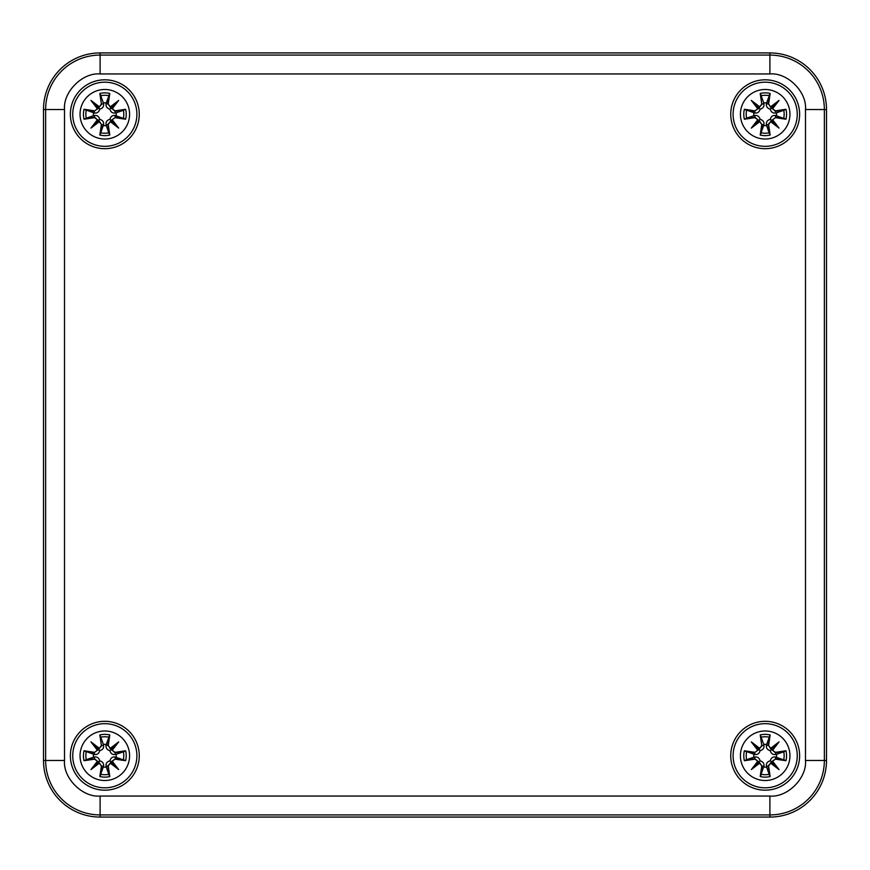 <?xml version="1.0" encoding="UTF-8"?>
<svg xmlns="http://www.w3.org/2000/svg" width="870" height="870" viewBox="0 0 870 870"><rect width="100%" height="100%" fill="white"/><g stroke="black" fill="none" stroke-linecap="round" stroke-linejoin="round"><path stroke-width="1.3" d="M70.383 755.747A34.43 34.43 0 0 0 122.039 785.566A34.43 34.43 0 0 0 122.039 725.928A34.43 34.43 0 0 0 70.383 755.747M730.746 755.747A34.43 34.43 0 0 0 782.402 785.566A34.43 34.43 0 0 0 782.402 725.928A34.43 34.43 0 0 0 730.746 755.747M730.746 114.253A34.43 34.43 0 0 0 782.402 144.072A34.43 34.43 0 0 0 782.402 84.433A34.43 34.43 0 0 0 730.746 114.253M70.383 114.253A34.43 34.43 0 0 0 122.039 144.072A34.43 34.43 0 0 0 122.039 84.433A34.43 34.43 0 0 0 70.383 114.253M100.104 52.929A56.604 56.604 0 0 0 43.5 109.533L43.5 760.467A56.604 56.604 0 0 0 100.104 817.071L769.896 817.071A56.604 56.604 0 0 0 826.5 760.467L826.5 109.533A56.604 56.604 0 0 0 769.896 52.929L100.104 52.929L100.104 55.082A54.451 54.451 0 0 0 45.642 109.533L64.51 109.533C62.923 91.926 82.498 72.351 100.104 73.95L769.896 73.95C787.502 72.351 807.077 91.926 805.489 109.533L805.489 760.467C807.077 778.074 787.502 797.649 769.896 796.05L100.104 796.05C82.498 797.649 62.923 778.074 64.51 760.467L64.51 109.533M72.743 755.747A32.07 32.07 0 0 1 104.824 723.677A32.07 32.07 0 0 1 136.894 755.747A32.07 32.07 0 0 1 104.824 787.818A32.07 32.07 0 0 1 72.743 755.747A32.07 32.07 0 0 1 104.824 723.677A32.07 32.07 0 0 1 136.894 755.747A32.07 32.07 0 0 1 104.824 787.818A32.07 32.07 0 0 1 72.743 755.747M125.628 750.777A21.391 21.391 0 0 1 125.628 760.717A61.204 5.34 -170.2 0 1 115.079 759.14L112.23 761.228L118.679 769.602L110.305 763.164L108.217 766.013A61.204 5.34 80.2 0 1 109.783 776.551A21.391 21.391 0 0 1 99.854 776.551A61.204 5.34 -80.2 0 1 101.42 766.013L99.332 763.164L90.958 769.602L97.407 761.228L94.558 759.14A61.204 5.34 170.2 0 1 84.02 760.717A21.391 21.391 0 0 1 84.02 750.777A61.204 5.34 9.8 0 1 94.558 752.354L97.407 750.266L90.958 741.893L99.332 748.33L101.42 745.481A61.204 5.34 -99.8 0 1 99.854 734.943A21.391 21.391 0 0 1 109.783 734.943A61.204 5.34 99.8 0 1 108.217 745.481L110.305 748.33L118.679 741.893L112.23 750.266L115.079 752.354A61.204 5.34 -9.8 0 1 125.628 750.777L115.09 752.844L112.23 750.266M101.42 745.481L99.854 734.943M84.02 750.777L94.264 754.475C97.048 754.921 98.875 753.648 99.745 750.679C102.714 749.82 103.987 747.993 103.552 745.198L101.91 745.481L99.332 748.33M90.958 741.893L99.223 748.863M97.407 750.266L94.558 752.354M94.264 754.475L94.547 752.844L85.227 751.441M84.02 760.717L94.547 758.651L97.407 761.228M93.503 754.312A11.408 11.408 0 0 0 93.503 757.183L85.227 760.054M94.558 759.14L94.264 757.02L93.503 757.183M90.958 769.602L97.94 761.337L98.31 762.261L93.405 767.155L99.223 762.609L101.42 766.013M99.332 763.164L98.31 762.261L99.745 760.815C98.886 757.846 97.059 756.585 94.264 757.02M99.854 776.551L103.552 766.296C103.987 763.523 102.725 761.696 99.745 760.815M103.552 766.296L101.91 766.013L100.518 775.344M109.783 776.551L107.728 766.013L110.305 763.164M103.378 767.068A11.408 11.408 0 0 0 106.26 767.068L109.131 775.344M108.217 766.013L106.086 766.296L106.26 767.068M118.679 769.602L110.414 762.631L111.327 762.261L116.232 767.155L111.686 761.348L115.079 759.14M112.23 761.228L111.327 762.261L109.892 760.815C106.923 761.674 105.661 763.501 106.086 766.296M125.628 760.717L115.373 757.02C112.589 756.574 110.762 757.846 109.892 760.815M115.373 757.02L115.09 758.651L124.41 760.054M116.134 757.183A11.408 11.408 0 0 0 116.134 754.312L124.41 751.441M115.079 752.354L115.373 754.475L116.134 754.312M118.679 741.893L111.697 750.157L111.327 749.233L116.232 744.339L110.414 748.885L108.217 745.481M109.783 734.943L106.26 744.426A11.408 11.408 0 0 0 103.378 744.426L100.779 737.205A18.977 18.977 0 0 1 108.859 737.205M106.26 744.426L106.086 745.198L107.728 745.481L109.131 736.15M100.518 736.15L100.779 737.205M103.552 745.198L103.378 744.426M99.223 748.885L98.31 749.233L93.405 744.339L97.94 750.157L98.31 749.233L99.745 750.679M106.086 745.198C105.651 747.972 106.912 749.799 109.892 750.679L111.327 749.233L110.414 748.885M109.892 750.679C110.751 753.648 112.578 754.91 115.373 754.475M733.105 755.747A32.07 32.07 0 0 1 765.176 723.677A32.07 32.07 0 0 1 797.257 755.747A32.07 32.07 0 0 1 765.176 787.818A32.07 32.07 0 0 1 733.105 755.747A32.07 32.07 0 0 1 765.176 723.677A32.07 32.07 0 0 1 797.257 755.747A32.07 32.07 0 0 1 765.176 787.818A32.07 32.07 0 0 1 733.105 755.747M785.98 750.777A21.391 21.391 0 0 1 785.98 760.717A61.204 5.34 -170.2 0 1 775.442 759.14L772.593 761.228L779.041 769.602L770.668 763.164L768.58 766.013A61.204 5.34 80.2 0 1 770.146 776.551A21.391 21.391 0 0 1 760.217 776.551A61.204 5.34 -80.2 0 1 761.783 766.013L759.695 763.164L751.321 769.602L757.77 761.228L754.921 759.14A61.204 5.34 170.2 0 1 744.372 760.717A21.391 21.391 0 0 1 744.372 750.777A61.204 5.34 9.8 0 1 754.921 752.354L757.77 750.266L751.321 741.893L759.695 748.33L761.783 745.481A61.204 5.34 -99.8 0 1 760.217 734.943A21.391 21.391 0 0 1 770.146 734.943A61.204 5.34 99.8 0 1 768.58 745.481L770.668 748.33L779.041 741.893L772.593 750.266L775.442 752.354A61.204 5.34 -9.8 0 1 785.98 750.777L775.453 752.844L772.593 750.266M761.783 745.481L760.217 734.943M744.372 750.777L754.627 754.475C757.411 754.921 759.238 753.648 760.108 750.679C763.077 749.82 764.338 747.993 763.914 745.198L762.272 745.481L759.695 748.33M751.321 741.893L759.586 748.863M757.77 750.266L754.921 752.354M754.627 754.475L754.91 752.844L745.59 751.441M744.372 760.717L754.91 758.651L757.77 761.228M753.866 754.312A11.408 11.408 0 0 0 753.866 757.183L745.59 760.054M754.921 759.14L754.627 757.02L753.866 757.183M751.321 769.602L758.303 761.337L758.673 762.261L753.768 767.155L759.586 762.609L761.783 766.013M759.695 763.164L758.673 762.261L760.108 760.815C759.249 757.846 757.422 756.585 754.627 757.02M760.217 776.551L763.914 766.296C764.349 763.523 763.088 761.696 760.108 760.815M763.914 766.296L762.272 766.013L760.869 775.344M770.146 776.551L768.09 766.013L770.668 763.164M763.74 767.068A11.408 11.408 0 0 0 766.622 767.068L769.482 775.344M768.58 766.013L766.448 766.296L766.622 767.068M779.041 769.602L770.776 762.631L771.69 762.261L776.595 767.155L772.049 761.348L775.442 759.14M772.593 761.228L771.69 762.261L770.254 760.815C767.286 761.674 766.013 763.501 766.448 766.296M785.98 760.717L775.736 757.02C772.951 756.574 771.125 757.846 770.254 760.815M775.736 757.02L775.453 758.651L784.773 760.054M776.497 757.183A11.408 11.408 0 0 0 776.497 754.312L784.773 751.441M775.442 752.354L775.736 754.475L776.497 754.312M779.041 741.893L772.06 750.157L771.69 749.233L776.595 744.339L770.776 748.885L768.58 745.481M770.146 734.943L766.622 744.426A11.408 11.408 0 0 0 763.74 744.426L761.141 737.205A18.977 18.977 0 0 1 769.221 737.205M766.622 744.426L766.448 745.198L768.09 745.481L769.482 736.15M760.869 736.15L761.141 737.205M763.914 745.198L763.74 744.426M759.586 748.885L758.673 749.233L753.768 744.339L758.303 750.157L758.673 749.233L760.108 750.679M766.448 745.198C766.013 747.972 767.275 749.799 770.254 750.679L771.69 749.233L770.776 748.885M770.254 750.679C771.114 753.648 772.941 754.91 775.736 754.475M72.743 114.253A32.07 32.07 0 0 1 104.824 82.182A32.07 32.07 0 0 1 136.894 114.253A32.07 32.07 0 0 1 104.824 146.323A32.07 32.07 0 0 1 72.743 114.253A32.07 32.07 0 0 1 104.824 82.182A32.07 32.07 0 0 1 136.894 114.253A32.07 32.07 0 0 1 104.824 146.323A32.07 32.07 0 0 1 72.743 114.253M125.628 109.283A21.391 21.391 0 0 1 125.628 119.223A61.204 5.34 -170.2 0 1 115.079 117.646L112.23 119.734L118.679 128.107L110.305 121.669L108.217 124.519A61.204 5.34 80.2 0 1 109.783 135.057A21.391 21.391 0 0 1 99.854 135.057A61.204 5.34 -80.2 0 1 101.42 124.519L99.332 121.669L90.958 128.107L97.407 119.734L94.558 117.646A61.204 5.34 170.2 0 1 84.02 119.223A21.391 21.391 0 0 1 84.02 109.283A61.204 5.34 9.8 0 1 94.558 110.86L97.407 108.772L90.958 100.398L99.332 106.836L101.42 103.987A61.204 5.34 -99.8 0 1 99.854 93.449A21.391 21.391 0 0 1 109.783 93.449A61.204 5.34 99.8 0 1 108.217 103.987L110.305 106.836L118.679 100.398L112.23 108.772L115.079 110.86A61.204 5.34 -9.8 0 1 125.628 109.283L115.09 111.349L112.23 108.772M101.42 103.987L99.854 93.449M84.02 109.283L94.264 112.98C97.048 113.426 98.875 112.154 99.745 109.185C102.714 108.326 103.987 106.499 103.552 103.704L101.91 103.987L99.332 106.836M90.958 100.398L99.223 107.369L98.31 107.739L93.405 102.845L97.951 108.652L94.558 110.86M97.407 108.772L98.31 107.739L99.745 109.185M94.264 112.98L94.547 111.349L85.227 109.946M84.02 119.223L94.547 117.156L97.407 119.734M93.503 112.817A11.408 11.408 0 0 0 93.503 115.688L85.227 118.559M94.558 117.646L94.264 115.525L93.503 115.688M90.958 128.107L97.94 119.842L98.31 120.767L93.405 125.661L99.223 121.115L101.42 124.519M99.854 135.057L103.552 124.801C103.987 122.028 102.725 120.201 99.745 119.32C98.886 116.352 97.059 115.09 94.264 115.525M103.552 124.801L101.91 124.519L100.518 133.849M109.783 135.057L107.728 124.519L110.305 121.669M103.378 125.574A11.408 11.408 0 0 0 106.26 125.574L109.131 133.849M108.217 124.519L106.086 124.801L106.26 125.574M118.679 128.107L110.414 121.137M112.23 119.734L115.079 117.646M125.628 119.223L115.373 115.525C112.589 115.079 110.762 116.352 109.892 119.32C106.923 120.18 105.661 122.007 106.086 124.801M115.373 115.525L115.09 117.156L124.41 118.559M116.134 115.688A11.408 11.408 0 0 0 116.134 112.817L124.41 109.946M115.079 110.86L115.373 112.98L116.134 112.817M118.679 100.398L111.697 108.663L111.327 107.739L116.232 102.845L110.414 107.391L108.217 103.987M110.305 106.836L111.327 107.739L109.892 109.185C110.751 112.154 112.578 113.415 115.373 112.98M109.783 93.449L106.26 102.932A11.408 11.408 0 0 0 103.378 102.932L100.779 95.711A18.977 18.977 0 0 1 108.859 95.711M106.26 102.932L106.086 103.704L107.728 103.987L109.131 94.656M100.518 94.656L100.779 95.711M103.552 103.704L103.378 102.932M99.745 119.32L98.31 120.767L99.223 121.115M109.892 119.32L116.232 125.661L111.697 119.842L110.414 121.115M106.086 103.704C105.651 106.477 106.912 108.304 109.892 109.185M733.105 114.253A32.07 32.07 0 0 1 765.176 82.182A32.07 32.07 0 0 1 797.257 114.253A32.07 32.07 0 0 1 765.176 146.323A32.07 32.07 0 0 1 733.105 114.253A32.07 32.07 0 0 1 765.176 82.182A32.07 32.07 0 0 1 797.257 114.253A32.07 32.07 0 0 1 765.176 146.323A32.07 32.07 0 0 1 733.105 114.253M785.98 109.283A21.391 21.391 0 0 1 785.98 119.223A61.204 5.34 -170.2 0 1 775.442 117.646L772.593 119.734L779.041 128.107L770.668 121.669L768.58 124.519A61.204 5.34 80.2 0 1 770.146 135.057A21.391 21.391 0 0 1 760.217 135.057A61.204 5.34 -80.2 0 1 761.783 124.519L759.695 121.669L751.321 128.107L757.77 119.734L754.921 117.646A61.204 5.34 170.2 0 1 744.372 119.223A21.391 21.391 0 0 1 744.372 109.283A61.204 5.34 9.8 0 1 754.921 110.86L757.77 108.772L751.321 100.398L759.695 106.836L761.783 103.987A61.204 5.34 -99.8 0 1 760.217 93.449A21.391 21.391 0 0 1 770.146 93.449A61.204 5.34 99.8 0 1 768.58 103.987L770.668 106.836L779.041 100.398L772.593 108.772L775.442 110.86A61.204 5.34 -9.8 0 1 785.98 109.283L775.453 111.349L772.593 108.772M761.783 103.987L760.217 93.449M744.372 109.283L754.627 112.98C757.411 113.426 759.238 112.154 760.108 109.185C763.077 108.326 764.338 106.499 763.914 103.704L762.272 103.987L759.695 106.836M751.321 100.398L759.586 107.369L758.673 107.739L753.768 102.845L758.314 108.652L754.921 110.86M757.77 108.772L758.673 107.739L760.108 109.185M754.627 112.98L754.91 111.349L745.59 109.946M744.372 119.223L754.91 117.156L757.77 119.734M753.866 112.817A11.408 11.408 0 0 0 753.866 115.688L745.59 118.559M754.921 117.646L754.627 115.525L753.866 115.688M751.321 128.107L758.303 119.842L758.673 120.767L753.768 125.661L759.586 121.115L761.783 124.519M760.217 135.057L763.914 124.801C764.349 122.028 763.088 120.201 760.108 119.32C759.249 116.352 757.422 115.09 754.627 115.525M763.914 124.801L762.272 124.519L760.869 133.849M770.146 135.057L768.09 124.519L770.668 121.669M763.74 125.574A11.408 11.408 0 0 0 766.622 125.574L769.482 133.849M768.58 124.519L766.448 124.801L766.622 125.574M779.041 128.107L770.776 121.137M772.593 119.734L775.442 117.646M785.98 119.223L775.736 115.525C772.951 115.079 771.125 116.352 770.254 119.32C767.286 120.18 766.013 122.007 766.448 124.801M775.736 115.525L775.453 117.156L784.773 118.559M776.497 115.688A11.408 11.408 0 0 0 776.497 112.817L784.773 109.946M775.442 110.86L775.736 112.98L776.497 112.817M779.041 100.398L772.06 108.663L771.69 107.739L776.595 102.845L770.776 107.391L768.58 103.987M770.668 106.836L771.69 107.739L770.254 109.185C771.114 112.154 772.941 113.415 775.736 112.98M770.146 93.449L766.622 102.932A11.408 11.408 0 0 0 763.74 102.932L761.141 95.711A18.977 18.977 0 0 1 769.221 95.711M766.622 102.932L766.448 103.704L768.09 103.987L769.482 94.656M760.869 94.656L761.141 95.711M763.914 103.704L763.74 102.932M760.108 119.32L758.673 120.767L759.586 121.115M770.254 119.32L776.595 125.661L772.06 119.842L770.776 121.115M766.448 103.704C766.013 106.477 767.275 108.304 770.254 109.185M100.104 73.95L100.104 55.082L769.896 55.082L769.896 73.95M43.5 109.533L45.642 109.533L45.642 760.467L64.51 760.467M43.5 760.467L45.642 760.467A54.451 54.451 0 0 0 100.104 814.918L100.104 796.05M100.104 817.071L100.104 814.918L769.896 814.918L769.896 796.05M769.896 817.071L769.896 814.918A54.451 54.451 0 0 0 824.358 760.467L805.489 760.467M826.5 760.467L824.358 760.467L824.358 109.533L805.489 109.533M826.5 109.533L824.358 109.533A54.451 54.451 0 0 0 769.896 55.082L769.896 52.929M80.051 755.747A24.762 24.762 0 0 1 99.093 731.659A24.762 24.762 0 0 1 129.282 751.908A24.762 24.762 0 0 1 106.749 780.433A24.762 24.762 0 0 1 80.051 755.747M86.282 759.782A18.977 18.977 0 0 1 86.282 751.713M108.859 774.289A18.977 18.977 0 0 1 100.779 774.289M123.355 751.713A18.977 18.977 0 0 1 123.355 759.782M740.413 755.747A24.762 24.762 0 0 1 759.456 731.659A24.762 24.762 0 0 1 789.645 751.908A24.762 24.762 0 0 1 767.101 780.433A24.762 24.762 0 0 1 740.413 755.747M746.645 759.782A18.977 18.977 0 0 1 746.645 751.713M769.221 774.289A18.977 18.977 0 0 1 761.141 774.289M783.718 751.713A18.977 18.977 0 0 1 783.718 759.782M80.051 114.253A24.762 24.762 0 0 1 99.093 90.165A24.762 24.762 0 0 1 129.282 110.414A24.762 24.762 0 0 1 106.749 138.939A24.762 24.762 0 0 1 80.051 114.253M86.282 118.287A18.977 18.977 0 0 1 86.282 110.218M108.859 132.795A18.977 18.977 0 0 1 100.779 132.795M123.355 110.218A18.977 18.977 0 0 1 123.355 118.287M740.413 114.253A24.762 24.762 0 0 1 759.456 90.165A24.762 24.762 0 0 1 789.645 110.414A24.762 24.762 0 0 1 767.101 138.939A24.762 24.762 0 0 1 740.413 114.253M746.645 118.287A18.977 18.977 0 0 1 746.645 110.218M769.221 132.795A18.977 18.977 0 0 1 761.141 132.795M783.718 110.218A18.977 18.977 0 0 1 783.718 118.287"/></g></svg>

